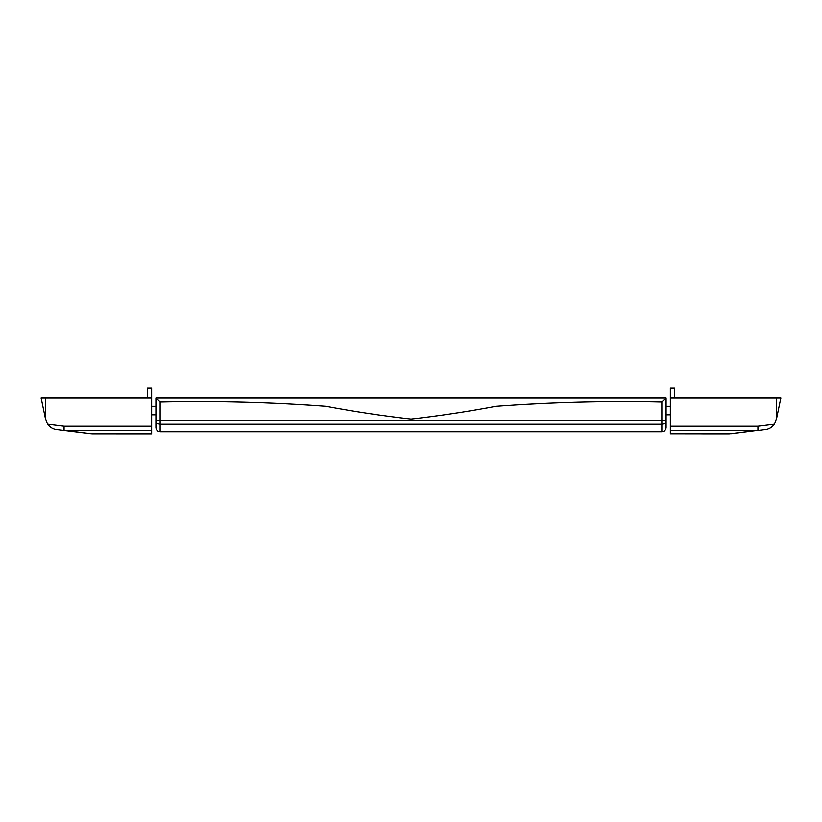 <?xml version="1.0" encoding="UTF-8"?>
<svg xmlns="http://www.w3.org/2000/svg" width="822" height="822" viewBox="0 0 822 822"><rect width="100%" height="100%" fill="white"/><g stroke="black" fill="none" stroke-linecap="round" stroke-linejoin="round"><path stroke-width="1.23" d="M151.649 406.325L155.903 406.325L151.649 406.325M155.903 414.822L151.649 414.822M115.861 433.954L140.161 433.954M90.564 433.8L63.561 430.481L64.075 426.258L151.649 426.258L151.649 388.046L147.395 388.046L147.395 397.817M92.013 433.924L151.649 433.954L151.649 430.42L63.561 430.481L56.554 429.618C53.081 429.248 50.101 427.461 47.635 424.234L64.075 426.258L64.075 430.42L92.013 433.924M151.649 426.258L151.649 430.42M45.354 418.264L41.1 397.817L45.354 397.817L45.354 418.264L47.635 424.234M151.649 397.817L45.354 397.817M160.146 402.071L155.903 397.817L666.108 397.817L661.854 402.071C606.574 400.828 551.305 402.246 496.036 406.325C467.687 411.637 439.349 415.891 411 419.076C382.651 415.891 354.313 411.637 325.964 406.325C270.695 402.246 215.426 400.828 160.146 402.071L160.146 424.296C157.588 424.039 156.17 422.693 155.903 420.268L155.903 397.817M666.108 427.584C665.83 430.142 664.412 431.56 661.854 431.838L661.854 424.296L160.146 424.296L160.146 431.838L661.854 431.838C664.412 431.56 665.83 430.142 666.108 427.584L666.108 397.817M155.903 427.584C156.149 430.163 157.567 431.581 160.146 431.838C157.567 431.581 156.149 430.163 155.903 427.584L155.903 420.268L666.108 420.268C665.83 422.693 664.412 424.039 661.854 424.296L661.854 402.071M702.605 433.954L726.905 433.954M670.351 426.258L757.925 426.258L774.365 424.234C771.899 427.461 768.919 429.248 765.446 429.618L758.439 430.481L757.925 426.258L757.925 430.42L670.351 430.42L670.351 388.046L674.605 388.046L674.605 397.817M728.837 433.954L670.351 433.872L729.987 433.924M776.646 397.817L776.646 418.264L780.9 397.817L670.351 397.817M729.885 433.872L757.925 430.42L731.436 433.8M774.365 424.234L776.646 418.264M670.351 430.42L670.351 433.872M666.108 406.325L670.351 406.325L666.108 406.325M666.108 414.822L670.351 414.822M92.115 433.872L151.649 433.872"/></g></svg>
